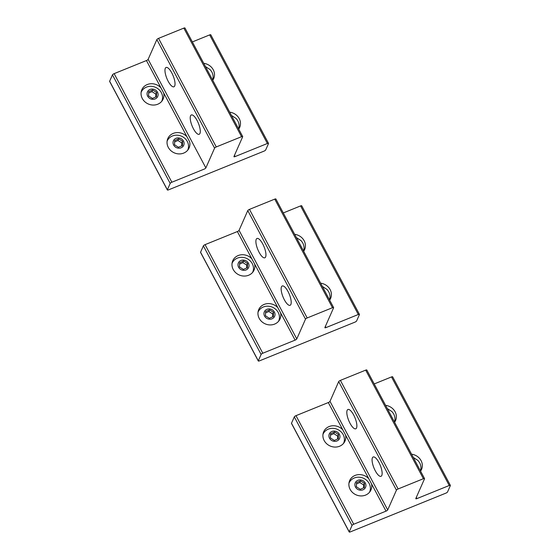 <?xml version="1.0" encoding="UTF-8"?>
<svg xmlns="http://www.w3.org/2000/svg" width="560" height="560" viewBox="0 0 560 560"><rect width="100%" height="100%" fill="white"/><g stroke="black" fill="none" stroke-linecap="round" stroke-linejoin="round"><path stroke-width="0.84" d="M173.236 86.856A10.423 3.409 67.9 0 1 166.474 77.469A10.423 3.409 67.9 0 1 166.075 67.466A10.423 3.409 67.9 0 1 166.754 67.396A10.423 3.409 67.9 0 1 173.523 76.776A10.423 3.409 67.9 0 1 173.915 86.786A10.423 3.409 67.9 0 1 173.236 86.856A10.423 3.409 67.9 0 1 166.474 77.469A10.423 3.409 67.9 0 1 166.075 67.466A10.423 3.409 67.9 0 1 166.754 67.396A10.423 3.409 67.9 0 1 173.523 76.776A10.423 3.409 67.9 0 1 173.915 86.786A10.423 3.409 67.9 0 1 173.236 86.856M233.954 156.52L242.676 136.759A1.603 0.455 152 0 0 242.69 136.577A1.603 0.455 152 0 0 241.556 136.689L216.272 146.944A1.603 0.455 152 0 0 214.585 148.148L205.863 167.916L214.585 148.148A1.603 0.455 152 0 1 216.272 146.944L241.556 136.689A1.603 0.455 152 0 1 242.69 136.577A1.603 0.455 152 0 1 242.676 136.759L233.954 156.52A1.603 0.455 152 0 0 233.94 156.702A1.603 0.455 152 0 0 235.081 156.59L267.386 143.486L235.081 156.59A1.603 0.455 152 0 1 233.94 156.702A1.603 0.455 152 0 1 233.954 156.52M109.641 81.228A1.603 0.455 152 0 0 109.627 81.41L167.363 189.987A1.603 0.455 152 0 0 168.497 189.868L264.005 151.137A1.603 0.455 152 0 0 265.692 149.933L268.506 143.556A1.603 0.455 152 0 0 268.52 143.374A1.603 0.455 152 0 0 267.386 143.486A1.603 0.455 152 0 1 268.52 143.374A1.603 0.455 152 0 1 268.506 143.556L265.692 149.933A1.603 0.455 152 0 1 264.005 151.137L168.497 189.868A1.603 0.455 152 0 1 167.363 189.987A1.603 0.455 152 0 1 167.37 189.805L170.184 183.428A1.603 0.455 152 0 1 171.871 182.224L204.176 169.12A1.603 0.455 152 0 0 205.863 167.916A1.603 0.455 152 0 1 204.176 169.12L171.871 182.224A1.603 0.455 152 0 0 170.184 183.428L167.37 189.805A1.603 0.455 152 0 0 167.363 189.987L109.627 81.41A1.603 0.455 152 0 1 109.641 81.228L112.455 74.851L170.184 183.428L112.455 74.851A1.603 0.455 152 0 1 114.142 73.647L146.447 60.543A1.603 0.455 152 0 0 148.134 59.339L156.856 39.578L214.585 148.148L156.856 39.578A1.603 0.455 152 0 1 158.543 38.367A1.603 0.455 152 0 0 156.856 39.578L148.134 59.339L205.863 167.916L148.134 59.339A1.603 0.455 152 0 1 146.447 60.543L189.665 141.82A11.627 10.472 23.8 0 1 189.105 147.945A11.627 10.472 23.8 0 0 189.665 141.82L186.942 136.703A11.627 10.472 23.8 0 0 173.236 133.406A11.627 10.472 23.8 0 0 167.832 138.551A11.627 10.472 23.8 0 0 170.772 150.57A11.627 10.472 23.8 0 0 183.701 153.09A11.627 10.472 23.8 0 0 189.105 147.945A11.627 10.472 23.8 0 1 183.701 153.09A11.627 10.472 23.8 0 1 170.772 150.57A11.627 10.472 23.8 0 1 167.832 138.551A11.627 10.472 23.8 0 1 173.236 133.406A11.627 10.472 23.8 0 1 186.942 136.703L163.681 92.967A11.627 10.472 23.8 0 1 163.128 99.085A11.627 10.472 23.8 0 0 163.681 92.967L160.958 87.843A11.627 10.472 23.8 0 0 147.259 84.553A11.627 10.472 23.8 0 0 141.848 89.691A11.627 10.472 23.8 0 0 144.795 101.71A11.627 10.472 23.8 0 0 157.724 104.23A11.627 10.472 23.8 0 0 163.128 99.085A11.627 10.472 23.8 0 1 157.724 104.23A11.627 10.472 23.8 0 1 144.795 101.71A11.627 10.472 23.8 0 1 141.848 89.691A11.627 10.472 23.8 0 1 147.259 84.553A11.627 10.472 23.8 0 1 160.958 87.843L146.447 60.543L114.142 73.647A1.603 0.455 152 0 0 112.455 74.851L109.641 81.228L167.37 189.805L109.641 81.228M183.82 28.119L158.543 38.367L216.272 146.944L158.543 38.367L183.82 28.119L241.556 136.689L183.82 28.119A1.603 0.455 152 0 1 184.954 28A1.603 0.455 152 0 0 183.82 28.119M184.947 28.182A1.603 0.455 152 0 0 184.954 28L242.69 136.577L184.954 28A1.603 0.455 152 0 1 184.947 28.182M209.65 34.909L192.36 41.923L209.65 34.909L267.386 143.486L209.65 34.909A1.603 0.455 152 0 1 210.784 34.797A1.603 0.455 152 0 0 209.65 34.909M210.777 34.979A1.603 0.455 152 0 0 210.784 34.797L268.52 143.374L210.784 34.797A1.603 0.455 152 0 1 210.777 34.979M238.721 129.115A11.627 10.472 23.8 0 0 239.673 127.435A11.627 10.472 23.8 0 0 229.712 112.168A11.627 10.472 23.8 0 1 239.673 127.435A11.627 10.472 23.8 0 1 238.721 129.115M212.744 80.255A11.627 10.472 23.8 0 0 213.696 78.582A11.627 10.472 23.8 0 0 203.735 63.315A11.627 10.472 23.8 0 1 213.696 78.582A11.627 10.472 23.8 0 1 212.744 80.255M198.492 134.358A10.423 3.409 67.9 0 1 191.73 124.971A10.423 3.409 67.9 0 1 191.338 114.968A10.423 3.409 67.9 0 1 192.01 114.898A10.423 3.409 67.9 0 1 198.779 124.278A10.423 3.409 67.9 0 1 199.171 134.288A10.423 3.409 67.9 0 1 198.492 134.358A10.423 3.409 67.9 0 1 191.73 124.971A10.423 3.409 67.9 0 1 191.338 114.968A10.423 3.409 67.9 0 1 192.01 114.898A10.423 3.409 67.9 0 1 198.779 124.278A10.423 3.409 67.9 0 1 199.171 134.288A10.423 3.409 67.9 0 1 198.492 134.358M365.932 485.485A5.614 5.054 -156.2 0 1 360.388 490.21A5.614 5.054 -156.2 0 1 354.879 484.659A5.614 5.054 -156.2 0 1 360.423 479.934A5.614 5.054 -156.2 0 1 365.932 485.485M356.398 486.801L360.283 489.3L364.294 487.564L364.413 483.343L360.528 480.844L356.517 482.573L356.398 486.801M348.943 483.245A11.228 10.115 -156.2 0 1 349.062 482.958A11.228 10.115 -156.2 0 1 358.925 477.197C362.159 477.365 364.924 478.583 367.22 480.858A11.228 10.115 -156.2 0 1 370.391 488.32A11.228 10.115 -156.2 0 1 369.607 492.03A11.228 10.115 -156.2 0 1 369.481 492.303M360.528 480.844L359.8 482.503L356.482 483.938M363.601 487.865L363.685 485.002L359.8 482.503M364.413 483.343L363.685 485.002M413.301 457.45L417.788 460.355A11.228 10.115 -156.2 0 1 420.952 467.817A11.228 10.115 -156.2 0 1 420.434 470.869M339.955 436.625A5.614 5.054 -156.2 0 1 334.411 441.35A5.614 5.054 -156.2 0 1 328.902 435.799A5.614 5.054 -156.2 0 1 334.446 431.081A5.614 5.054 -156.2 0 1 339.955 436.625M330.421 437.941L334.306 440.44L338.31 438.711L338.436 434.483L334.551 431.984L330.54 433.72L330.421 437.941M322.966 434.385A11.228 10.115 -156.2 0 1 323.085 434.098A11.228 10.115 -156.2 0 1 332.948 428.337C336.175 428.505 338.94 429.723 341.243 431.998A11.228 10.115 -156.2 0 1 344.414 439.467A11.228 10.115 -156.2 0 1 343.63 443.17A11.228 10.115 -156.2 0 1 343.504 443.443M334.551 431.984L333.816 433.643L330.505 435.078M337.617 439.005L337.701 436.142L333.816 433.643M338.436 434.483L337.701 436.142M387.324 408.59L391.804 411.495A11.228 10.115 -156.2 0 1 394.975 418.957A11.228 10.115 -156.2 0 1 394.457 422.009M275.009 314.482A5.614 5.054 -156.2 0 1 269.458 319.2A5.614 5.054 -156.2 0 1 263.949 313.649A5.614 5.054 -156.2 0 1 269.5 308.931A5.614 5.054 -156.2 0 1 275.009 314.482M265.475 315.798L269.36 318.29L273.364 316.561L273.49 312.333L269.605 309.841L265.594 311.57L265.475 315.798M258.02 312.235A11.228 10.115 -156.2 0 1 258.139 311.955A11.228 10.115 -156.2 0 1 268.002 306.194C271.229 306.355 273.994 307.58 276.29 309.855A11.228 10.115 -156.2 0 1 279.461 317.317A11.228 10.115 -156.2 0 1 278.684 321.02A11.228 10.115 -156.2 0 1 278.551 321.3A11.228 10.115 -156.2 0 0 278.607 321.181M269.605 309.841L268.87 311.493L265.552 312.928M272.671 316.862L272.755 313.992L268.87 311.493M273.49 312.333L272.755 313.992M184.079 143.472A5.614 5.054 -156.2 0 1 178.535 148.19A5.614 5.054 -156.2 0 1 173.026 142.646A5.614 5.054 -156.2 0 1 178.57 137.921A5.614 5.054 -156.2 0 1 184.079 143.472M174.545 144.788L178.43 147.28L182.441 145.551L182.56 141.33L178.675 138.831L174.671 140.56L174.545 144.788M167.209 140.945L167.097 141.211A11.228 10.115 -156.2 0 1 167.209 140.945A11.228 10.115 -156.2 0 1 177.072 135.184C180.306 135.352 183.071 136.57 185.367 138.845A11.228 10.115 -156.2 0 1 188.538 146.307A11.228 10.115 -156.2 0 1 187.754 150.01A11.228 10.115 -156.2 0 1 187.628 150.29A11.228 10.115 -156.2 0 0 187.684 150.171M178.675 138.831L177.947 140.49L174.629 141.918M181.748 145.852L181.832 142.982L177.947 140.49M182.56 141.33L181.832 142.982M249.025 265.622A5.614 5.054 -156.2 0 1 243.481 270.34A5.614 5.054 -156.2 0 1 237.972 264.789A5.614 5.054 -156.2 0 1 243.516 260.071A5.614 5.054 -156.2 0 1 249.025 265.622M239.491 266.938L243.376 269.43L247.387 267.701L247.506 263.473L243.621 260.981L239.617 262.71L239.491 266.938M232.162 263.095L232.043 263.361A11.228 10.115 -156.2 0 1 232.162 263.095A11.228 10.115 -156.2 0 1 242.018 257.334C245.252 257.495 248.017 258.72 250.313 260.995A11.228 10.115 -156.2 0 1 253.484 268.457A11.228 10.115 -156.2 0 1 252.7 272.16A11.228 10.115 -156.2 0 1 252.574 272.44M243.621 260.981L242.893 262.64L239.575 264.068M246.694 268.002L246.778 265.132L242.893 262.64M247.506 263.473L246.778 265.132M158.102 94.612A5.614 5.054 -156.2 0 1 152.558 99.33A5.614 5.054 -156.2 0 1 147.049 93.786A5.614 5.054 -156.2 0 1 152.593 89.061A5.614 5.054 -156.2 0 1 158.102 94.612M148.568 95.928L152.453 98.427L156.457 96.691L156.583 92.47L152.698 89.971L148.687 91.7L148.568 95.928M141.232 92.085L141.12 92.351A11.228 10.115 -156.2 0 1 141.232 92.085A11.228 10.115 -156.2 0 1 151.095 86.324C154.322 86.492 157.087 87.71 159.39 89.985A11.228 10.115 -156.2 0 1 162.561 97.447A11.228 10.115 -156.2 0 1 161.777 101.157A11.228 10.115 -156.2 0 1 161.651 101.43A11.228 10.115 -156.2 0 0 161.707 101.311M152.698 89.971L151.963 91.63L148.652 93.058M155.764 96.992L155.848 94.122L151.963 91.63M156.583 92.47L155.848 94.122M322.371 286.44L326.858 289.345A11.228 10.115 -156.2 0 1 330.029 296.807A11.228 10.115 -156.2 0 1 329.504 299.859M231.448 115.437L235.935 118.342A11.228 10.115 -156.2 0 1 239.106 125.804A11.228 10.115 -156.2 0 1 238.581 128.849M296.394 237.587L300.881 240.485A11.228 10.115 -156.2 0 1 304.052 247.954A11.228 10.115 -156.2 0 1 303.527 250.999M205.471 66.577L209.951 69.482A11.228 10.115 -156.2 0 1 213.122 76.944A11.228 10.115 -156.2 0 1 212.604 79.989M264.159 257.859A10.423 3.409 67.9 0 1 257.397 248.479A10.423 3.409 67.9 0 1 257.005 238.469A10.423 3.409 67.9 0 1 257.684 238.406A10.423 3.409 67.9 0 1 264.446 247.786A10.423 3.409 67.9 0 1 264.838 257.796A10.423 3.409 67.9 0 1 264.159 257.859M324.884 327.53L333.606 307.769A1.603 0.455 152 0 0 333.613 307.58A1.603 0.455 152 0 0 332.479 307.699L307.195 317.954A1.603 0.455 152 0 0 305.508 319.158L296.786 338.919A1.603 0.455 152 0 1 295.106 340.13L262.801 353.227A1.603 0.455 152 0 0 261.114 354.438L258.3 360.808A1.603 0.455 152 0 0 258.286 360.99A1.603 0.455 152 0 0 259.42 360.878L354.935 322.147A1.603 0.455 152 0 0 356.622 320.936L359.436 314.566A1.603 0.455 152 0 0 359.443 314.377A1.603 0.455 152 0 0 358.309 314.496L326.004 327.593A1.603 0.455 152 0 1 324.87 327.712A1.603 0.455 152 0 1 324.884 327.53M275.87 199.192A1.603 0.455 152 0 0 275.884 199.01A1.603 0.455 152 0 0 274.75 199.122L249.466 209.377A1.603 0.455 152 0 0 247.779 210.581L239.057 230.342A1.603 0.455 152 0 1 237.37 231.553L205.065 244.65A1.603 0.455 152 0 0 203.378 245.861L200.564 252.231A1.603 0.455 152 0 0 200.557 252.42L258.286 360.99M301.7 205.989A1.603 0.455 152 0 0 301.714 205.8A1.603 0.455 152 0 0 300.58 205.919L283.29 212.933M329.644 300.118A11.627 10.472 23.8 0 0 330.596 298.445A11.627 10.472 23.8 0 0 320.635 283.178M303.667 251.258A11.627 10.472 23.8 0 0 304.619 249.585A11.627 10.472 23.8 0 0 294.658 234.318M237.37 231.553L295.106 340.13M251.888 258.846A11.627 10.472 23.8 0 0 238.182 255.556A11.627 10.472 23.8 0 0 232.778 260.701A11.627 10.472 23.8 0 0 235.718 272.72A11.627 10.472 23.8 0 0 248.647 275.233A11.627 10.472 23.8 0 0 254.058 270.095A11.627 10.472 23.8 0 0 254.611 263.97M277.865 307.706A11.627 10.472 23.8 0 0 264.166 304.416A11.627 10.472 23.8 0 0 258.755 309.561A11.627 10.472 23.8 0 0 261.695 321.58A11.627 10.472 23.8 0 0 274.624 324.093A11.627 10.472 23.8 0 0 280.035 318.948A11.627 10.472 23.8 0 0 280.588 312.83M289.422 305.361A10.423 3.409 67.9 0 1 282.653 295.981A10.423 3.409 67.9 0 1 282.261 285.971A10.423 3.409 67.9 0 1 282.94 285.908A10.423 3.409 67.9 0 1 289.702 295.288A10.423 3.409 67.9 0 1 290.094 305.298A10.423 3.409 67.9 0 1 289.422 305.361M355.089 428.869A10.423 3.409 67.9 0 1 348.327 419.482A10.423 3.409 67.9 0 1 347.928 409.479A10.423 3.409 67.9 0 1 348.607 409.409A10.423 3.409 67.9 0 1 355.369 418.796A10.423 3.409 67.9 0 1 355.768 428.799A10.423 3.409 67.9 0 1 355.089 428.869M415.807 498.533L424.529 478.772A1.603 0.455 152 0 0 424.543 478.59A1.603 0.455 152 0 0 423.409 478.709L398.125 488.957A1.603 0.455 152 0 0 396.438 490.168L387.716 509.929A1.603 0.455 152 0 1 386.029 511.133L353.724 524.237A1.603 0.455 152 0 0 352.037 525.441L349.223 531.818A1.603 0.455 152 0 0 349.216 532A1.603 0.455 152 0 0 350.35 531.881L445.858 493.15A1.603 0.455 152 0 0 447.545 491.946L450.359 485.569A1.603 0.455 152 0 0 450.373 485.387A1.603 0.455 152 0 0 449.239 485.499L416.927 498.603A1.603 0.455 152 0 1 415.793 498.715A1.603 0.455 152 0 1 415.807 498.533M366.8 370.195A1.603 0.455 152 0 0 366.807 370.013A1.603 0.455 152 0 0 365.673 370.132L340.389 380.38A1.603 0.455 152 0 0 338.709 381.591L329.987 401.352A1.603 0.455 152 0 1 328.3 402.556L295.995 415.66A1.603 0.455 152 0 0 294.308 416.864L291.494 423.241A1.603 0.455 152 0 0 291.48 423.423L349.216 532M392.63 376.992A1.603 0.455 152 0 0 392.637 376.81A1.603 0.455 152 0 0 391.503 376.929L374.213 383.936M420.574 471.128A11.627 10.472 23.8 0 0 421.526 469.455A11.627 10.472 23.8 0 0 411.565 454.188M394.59 422.268A11.627 10.472 23.8 0 0 395.549 420.595A11.627 10.472 23.8 0 0 385.588 405.328M328.3 402.556L386.029 511.133M342.811 429.856A11.627 10.472 23.8 0 0 329.112 426.566A11.627 10.472 23.8 0 0 323.701 431.711A11.627 10.472 23.8 0 0 326.648 443.723A11.627 10.472 23.8 0 0 339.577 446.243A11.627 10.472 23.8 0 0 344.981 441.098A11.627 10.472 23.8 0 0 345.534 434.98M368.788 478.716A11.627 10.472 23.8 0 0 355.089 475.426A11.627 10.472 23.8 0 0 349.685 480.564A11.627 10.472 23.8 0 0 352.625 492.583A11.627 10.472 23.8 0 0 365.554 495.103A11.627 10.472 23.8 0 0 370.958 489.958A11.627 10.472 23.8 0 0 371.518 483.84M380.345 476.371A10.423 3.409 67.9 0 1 373.583 466.984A10.423 3.409 67.9 0 1 373.184 456.981A10.423 3.409 67.9 0 1 373.863 456.911A10.423 3.409 67.9 0 1 380.632 466.298A10.423 3.409 67.9 0 1 381.024 476.301A10.423 3.409 67.9 0 1 380.345 476.371M234.451 155.4L235.081 156.59L234.451 155.4M114.142 73.647L171.871 182.224L114.142 73.647M325.374 326.41L326.004 327.593M274.75 199.122L332.479 307.699M300.58 205.919L358.309 314.496M239.057 230.342L296.786 338.919M200.564 252.231L258.3 360.808M203.378 245.861L261.114 354.438M205.065 244.65L262.801 353.227M249.466 209.377L307.195 317.954M247.779 210.581L305.508 319.158M416.297 497.42L416.927 498.603M365.673 370.132L423.409 478.709M391.503 376.929L449.239 485.499M329.987 401.352L387.716 509.929M291.494 423.241L349.223 531.818M294.308 416.864L352.037 525.441M295.995 415.66L353.724 524.237M340.389 380.38L398.125 488.957M338.709 381.591L396.438 490.168M275.884 199.01L333.613 307.58M301.714 205.8L359.443 314.377M366.807 370.013L424.543 478.59M392.637 376.81L450.373 485.387"/></g></svg>
